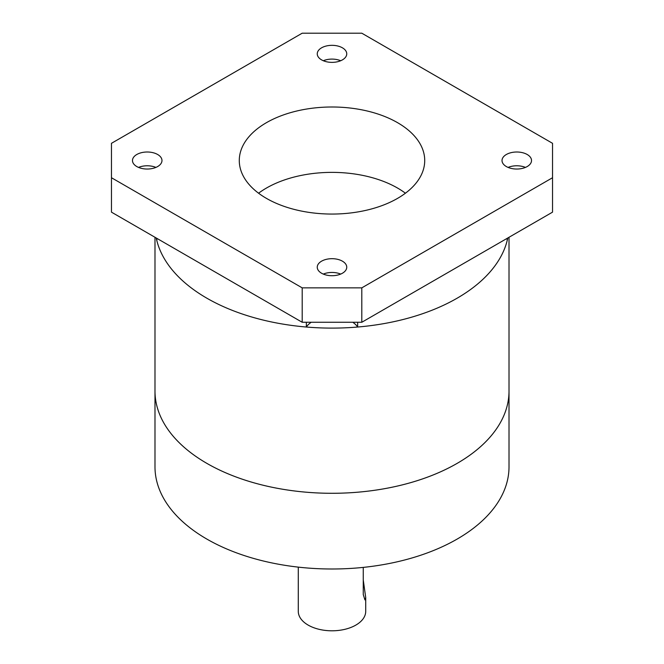 <?xml version="1.0" encoding="UTF-8"?>
<svg xmlns="http://www.w3.org/2000/svg" width="664" height="664" viewBox="0 0 664 664"><rect width="100%" height="100%" fill="white"/><g stroke="black" fill="none" stroke-linecap="round" stroke-linejoin="round"><path stroke-width="1" d="M397.562 122.674A92.719 53.535 0 0 0 296.517 111.071A92.719 53.535 0 0 0 239.281 160.522A92.719 53.535 0 0 0 266.438 198.378A92.719 53.535 0 0 0 367.482 209.982A92.719 53.535 0 0 0 424.719 160.522A92.719 53.535 0 0 0 397.562 122.674M258.578 193.216A92.719 53.535 180 0 1 397.562 188.053A92.719 53.535 180 0 1 405.422 193.216M311.242 322.264A27.398 15.82 0 0 0 306.353 327.028A177.014 102.198 180 0 1 206.828 298.178A177.014 102.198 180 0 1 156.853 240.717L156.853 238.351M306.353 327.028L306.353 322.264M342.433 47.825A14.749 8.516 0 0 0 326.356 45.982A14.749 8.516 0 0 0 317.251 53.85A14.749 8.516 0 0 0 321.567 59.868A14.749 8.516 0 0 0 337.644 61.719A14.749 8.516 0 0 0 346.749 53.85A14.749 8.516 0 0 0 342.433 47.825M340.69 60.731A14.749 8.516 0 0 0 323.31 60.731M157.658 154.505A14.749 8.516 0 0 0 141.581 152.654A14.749 8.516 0 0 0 132.476 160.522A14.749 8.516 0 0 0 136.792 166.548A14.749 8.516 0 0 0 152.869 168.39A14.749 8.516 0 0 0 161.975 160.522A14.749 8.516 0 0 0 157.658 154.505M155.915 167.411A14.749 8.516 0 0 0 138.535 167.411M342.433 261.184A14.749 8.516 0 0 0 326.356 259.333A14.749 8.516 0 0 0 317.251 267.202A14.749 8.516 0 0 0 321.567 273.228A14.749 8.516 0 0 0 337.644 275.07A14.749 8.516 0 0 0 346.749 267.202A14.749 8.516 0 0 0 342.433 261.184M340.69 274.083A14.749 8.516 0 0 0 323.31 274.083M527.208 154.505A14.749 8.516 0 0 0 511.131 152.654A14.749 8.516 0 0 0 502.026 160.522A14.749 8.516 0 0 0 506.341 166.548A14.749 8.516 0 0 0 522.419 168.39A14.749 8.516 0 0 0 531.524 160.522A14.749 8.516 0 0 0 527.208 154.505M525.465 167.411A14.749 8.516 0 0 0 508.084 167.411M361.805 287.852L361.805 322.264L552.539 212.148L552.539 143.316L361.805 33.2L302.195 33.2L111.461 143.316L111.461 177.728L302.195 287.852L361.805 287.852L552.539 177.728M361.805 322.264L302.195 322.264L302.195 287.852M111.461 177.728L111.461 212.148L302.195 322.264M507.147 238.351L507.147 240.717A177.014 102.198 180 0 1 357.647 327.028L357.647 322.264M357.647 327.028A27.398 15.82 0 0 0 352.758 322.264M509.014 237.272L509.014 391.088A177.014 102.198 180 0 1 332 493.294A177.014 102.198 180 0 1 154.986 391.088L154.986 466.8A177.014 102.198 180 0 0 332 568.998A177.014 102.198 180 0 0 509.014 466.8L509.014 391.088A177.014 102.198 180 0 1 418.088 480.387A177.014 102.198 180 0 1 238.725 477.947A177.014 102.198 180 0 1 154.986 391.088L154.986 237.272M507.777 237.986A177.014 102.198 180 0 1 238.725 312.769A177.014 102.198 180 0 1 156.223 237.986M363.258 579.946L365.715 597.567L365.715 611.336A33.715 19.463 180 0 1 332 630.8A33.715 19.463 180 0 1 298.285 611.336L298.285 567.131M365.715 597.567L364.918 599.891L363.258 594.546L363.258 567.396"/></g></svg>

